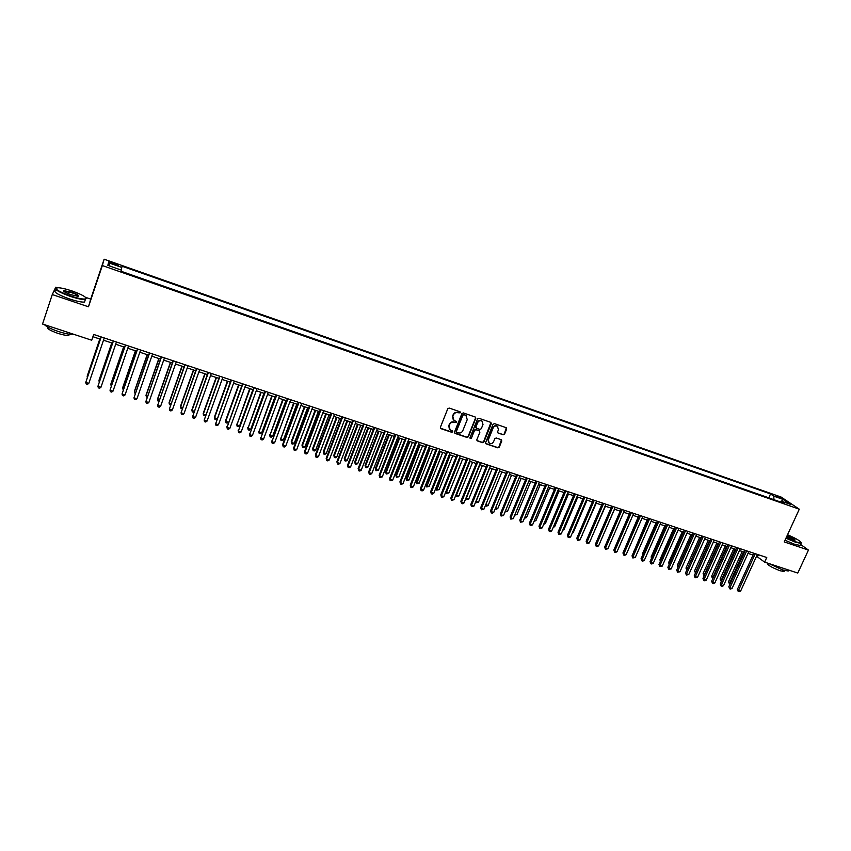<?xml version="1.0" encoding="UTF-8"?>
<svg xmlns="http://www.w3.org/2000/svg" width="851" height="851" viewBox="0 0 851 851"><rect width="100%" height="100%" fill="white"/><g stroke="black" fill="none" stroke-linecap="round" stroke-linejoin="round"><path stroke-width="1.28" d="M460.391 412.735L459.976 411.767L449.2 408.065L447.764 408.757L440.382 427.298L440.988 428.67L451.764 432.297L452.753 431.819L452.498 430.946L450.19 430.032L449.02 426.021L449.626 424.479C450.626 422.553 452.136 421.83 454.179 422.298L456.572 422.298L456.306 421.405L454.04 420.511L452.828 416.469L453.445 414.916C454.445 412.99 455.966 412.256 458.008 412.735L460.391 412.735M453.253 419.788L452.572 416.171L453.189 414.628C454.179 412.703 455.7 411.969 457.742 412.448L459.136 412.926L460.114 411.841M440.424 428.191L451.509 432L452.498 430.946M449.392 429.276L448.764 425.723L449.381 424.181C450.37 422.266 451.881 421.532 453.923 422L455.317 422.479L456.296 421.405M775.655 495.516L780.165 497.931L775.655 495.516M503.207 434.776L504.6 434.095L506.696 428.978L506.313 427.723L494.452 423.617L493.048 424.298L485.634 442.573L485.985 443.807L497.867 447.849L499.26 447.169L501.771 441.02L501.409 439.776L496.218 437.978L494.825 438.659L493.58 441.712C492.516 443.562 491.08 444.073 489.251 443.243L488.283 439.924L493.165 427.904C494.208 426.074 495.633 425.553 497.452 426.34L498.463 429.712L497.644 431.723L498.016 432.978L503.207 434.776L504.303 433.797L506.324 427.723M784.239 541.917L808.45 550.097L797.77 573.063L764.634 562.139L766.762 557.501L93.684 334.454L91.727 340.23L42.55 324.018L52.273 294.552L88.483 306.796L102.343 265.555L799.302 509.185L784.239 541.917M475.794 418.373L475.209 417.011L463.327 412.926L461.912 413.607L454.519 432.063L455.115 433.436L466.976 437.435L468.39 436.754L475.794 418.373L475.454 417.128M478.964 418.298L490.729 422.341L491.314 423.702L483.889 441.977L482.485 442.658L477.241 440.861L476.879 439.616L479.879 432.202L479.294 430.84L475.954 429.702L474.539 430.383L471.422 438.116L470.273 438.52L470.018 437.648L477.549 418.979L478.964 418.298M112.098 263.629L118.363 265.448L112.343 262.576L108.726 261.683L112.098 263.629M102.343 265.555L104.12 259.215L781.122 497.058L799.302 509.185M768.942 497.941L770.463 493.91L122.055 266.225L121.033 269.99M770.463 493.91L773.793 496.144L783.026 499.388L790.462 504.356L781.144 501.09L784.579 503.409L121.161 271.373L121.374 270.118L107.832 265.374L108.492 262.746L121.842 267.437M768.708 497.782L121.172 271.288M57.315 287.744L55.751 287.212L52.273 294.552M808.45 550.097L800.568 544.417M88.483 306.796L90.717 299.105L85.579 297.35M90.717 299.105L104.12 259.215M756.56 556.224L764.634 562.139M92.919 336.719L100.354 339.177M103.492 340.209L112.534 343.208M115.683 344.24L124.64 347.208M127.788 348.25L136.671 351.186M139.83 352.229L148.627 355.144M151.797 356.186L160.509 359.069M163.69 360.122L172.317 362.983M175.508 364.037L184.061 366.866M187.252 367.919L195.73 370.717M198.932 371.781L207.325 374.557M210.537 375.621L218.856 378.365M222.079 379.44L230.313 382.163M233.546 383.227L241.705 385.928M244.95 387.003L253.024 389.673M256.279 390.747L264.289 393.396M267.544 394.47L275.469 397.098M278.745 398.183L286.596 400.778M289.872 401.863L297.659 404.438M300.935 405.523L308.647 408.076M311.945 409.161L319.582 411.682M322.88 412.778L330.443 415.277M333.752 416.373L341.251 418.852M344.559 419.947L351.995 422.404M355.303 423.5L362.664 425.936M365.994 427.042L373.291 429.447M376.621 430.553L383.844 432.946M387.184 434.042L394.343 436.414M397.683 437.52L404.778 439.861M408.129 440.978L415.15 443.297M418.511 444.403L425.468 446.711M428.83 447.817L435.733 450.105M439.095 451.221L445.935 453.477M449.307 454.594L456.072 456.838M459.455 457.955L466.167 460.168M469.55 461.285L476.188 463.487M479.581 464.614L486.166 466.784M489.559 467.912L496.09 470.071M499.484 471.188L505.951 473.326M509.355 474.454L515.759 476.571M519.174 477.698L525.514 479.804M528.928 480.932L535.215 483.006M538.64 484.145L544.863 486.198M548.289 487.336L554.469 489.378M557.894 490.506L564.011 492.538M567.447 493.665L573.5 495.676M576.935 496.814L582.935 498.792M586.382 499.931L592.328 501.899M595.774 503.037L601.668 504.994M605.114 506.132L610.954 508.058M614.411 509.206L620.198 511.121M623.655 512.259L629.378 514.153M632.846 515.302L638.527 517.185M641.994 518.323L647.611 520.184M651.089 521.333L656.653 523.174M660.131 524.322L665.652 526.152M669.131 527.301L674.598 529.109M678.077 530.258L683.502 532.056M686.98 533.205L692.352 534.981M695.841 536.141L701.16 537.896M704.649 539.055L709.925 540.8M713.415 541.949L718.638 543.683M722.137 544.831L727.307 546.544M730.807 547.704L735.934 549.395M739.434 550.554L744.508 552.235M748.018 553.395L753.05 555.065M758.422 554.735L757.581 556.565M781.144 501.09L780.037 501.824M773.953 499.686L773.793 496.144M110.002 266.129L108.492 262.746M783.026 499.388L781.526 501.228M454.562 432.968L466.71 437.127L468.124 436.446L475.518 418.086M463.869 414.745L462.87 415.224L456.381 431.425L456.636 432.297L458.264 432.872C460.295 433.329 461.806 432.606 462.795 430.691L467.231 419.639L466.008 415.575L463.604 414.458L462.87 415.224M456.381 431.989L456.125 431.117L462.604 414.937M466.497 415.958L465.327 415.245M463.604 414.458L465.061 414.958M476.932 440.52L482.209 442.35L483.613 441.669L490.953 422.447M479.549 430.968L475.677 429.404L474.262 430.085L471.422 438.116M470.018 438.222L471.146 437.808M483.006 424.479L481.985 421.096C480.145 420.288 478.698 420.809 477.656 422.649L475.943 426.915L476.528 428.276L479.868 429.415L481.283 428.734L483.006 424.479M482.336 421.362L481.709 420.809C479.868 420 478.422 420.511 477.379 422.362L477.656 422.649M475.996 427.851L475.666 426.617L477.379 422.362M498.016 432.978L502.909 434.467M497.782 426.585L497.165 426.053C495.346 425.255 493.91 425.777 492.878 427.606L493.165 427.904M488.612 442.669L487.995 439.616L492.878 427.606M485.676 443.477L497.58 447.53L498.973 446.86L501.42 439.786M99.801 338.996L87.142 376.259L87.483 377.089M99.865 339.017L87.249 377.78M101.131 336.911L85.749 382.429L101.195 336.943M88.791 383.407L87.43 384.375L86.206 383.982L85.749 382.429L88.791 383.407L104.258 337.953M72.112 290.989C66.133 289 61.485 287.904 58.155 287.734C53.645 288.446 57.666 291.159 70.207 295.871C78.239 298.478 83.441 299.488 85.834 298.892C86.93 297.35 82.356 294.712 72.112 290.989M86.228 298.233L85.345 299.541C82.313 299.722 77.228 298.637 70.069 296.286C58.996 292.233 54.358 289.489 56.155 288.064M71.644 292.191C77.867 294.52 79.856 295.871 77.632 296.244L70.697 294.627C65.527 292.755 63.229 291.425 63.793 290.67L71.644 292.191M78.218 296.222C78.143 295.382 75.909 294.169 71.505 292.595L63.846 291.361M73.792 334.315L73.675 334.337C70.601 334.709 65.495 333.762 58.357 331.496C51.124 329.029 46.454 326.731 44.348 324.614M69.527 334.23L68.835 335.358C66.601 335.634 62.921 334.954 57.783 333.326C49.858 330.475 46.571 328.422 47.933 327.156M85.057 300.403L84.494 302.094C81.462 302.286 76.367 301.211 69.218 298.861C57.474 294.531 53.007 291.755 55.794 290.521M786.079 537.906L795.483 541.832L801.142 542.906C801.025 541.353 796.483 538.63 787.537 534.747M801.27 542.683L801.025 543.417L795.494 542.215L785.93 538.226M787.143 535.598C793.026 538.013 795.632 539.566 794.962 540.268L786.484 537.034M794.951 540.268C794.228 539.172 791.579 537.715 786.994 535.907M788.59 570.266L788.249 571.01L782.675 569.947L768.623 563.458M784.292 570.936L784.037 571.489L780.016 570.723C771.517 567.415 767.325 564.926 767.442 563.256L767.517 563.085M800.397 544.778L800.089 545.438L794.557 544.246L784.994 540.257M111.747 342.942L99.067 380.078L99.631 380.971M111.843 342.974L98.939 380.759L99.29 381.961M123.629 346.878L110.917 383.865L111.704 384.843M123.757 346.91L110.811 384.556L111.279 386.077M135.437 350.782L122.693 387.641L122.618 388.333L123.703 388.684M135.586 350.825L122.618 388.333L123.267 389.918M147.17 354.665L134.394 391.386L134.352 392.088L135.628 392.492M147.351 354.718L134.352 392.088L135.192 393.726M113.311 340.953L97.918 386.311L113.406 340.985M100.95 387.279L99.578 388.237L98.365 387.854L97.918 386.311L100.95 387.279L116.449 341.996M125.416 344.963L110.013 390.162L125.544 345.006M113.023 391.12L111.651 392.077L110.449 391.694L110.013 390.162L113.023 391.12L128.565 346.006M137.447 348.953L122.033 393.992L137.596 349.006M125.033 394.949L123.65 395.896L122.448 395.513L122.033 393.992L125.033 394.949L140.606 349.995M149.404 352.91L133.979 397.8L149.585 352.974M136.958 398.747L135.575 399.693L134.384 399.321L133.979 397.8L136.958 398.747L152.574 353.963M158.839 358.516L146.032 395.119L146.01 395.821L147.478 396.289M159.041 358.59L146.01 395.821L147.053 397.513M161.286 356.856L145.861 401.587L161.499 356.92M148.819 402.534L147.425 403.47L146.244 403.087L145.861 401.587L148.819 402.534L164.466 357.909M170.434 362.356L157.605 398.821L157.605 399.534L159.254 400.066M170.668 362.43L157.605 399.534L157.978 401.012L158.829 401.278M173.093 360.771L157.669 405.353L173.338 360.845M160.605 406.289L159.211 407.214L158.041 406.842L157.669 405.353L160.605 406.289L176.285 361.824M181.954 366.164L169.104 402.502L169.136 403.225L170.966 403.81M182.22 366.249L169.136 403.225L169.487 404.693L170.54 405.023M184.837 364.654L169.402 409.086L185.103 364.749M172.317 410.022L170.923 410.948L169.753 410.576L169.402 409.086L172.317 410.022L188.039 365.717M193.422 369.962L180.529 406.172L180.593 406.895L182.614 407.533M193.698 370.047L180.593 406.895L180.933 408.352L182.231 408.608M196.507 368.526L181.061 412.799L196.804 368.621M183.965 413.724L182.571 414.65L181.401 414.277L181.061 412.799L183.965 413.724L199.719 369.589M204.804 373.727L191.9 409.81L191.975 410.533L194.177 411.246M205.112 373.823L191.975 410.533L192.305 411.99L193.89 412.054M216.133 377.472L203.198 413.426L203.304 414.16L205.687 414.926M216.462 377.578L203.304 414.16L203.612 415.607L205.485 415.479M227.387 381.195L214.431 417.022L214.558 417.767L217.111 418.586M227.749 381.312L214.558 417.767L214.856 419.203L217.005 418.894M238.578 384.897L225.589 420.596L225.749 421.351L228.483 422.224M238.961 385.024L225.749 421.351L226.036 422.777L225.589 420.596M228.462 422.298L227.153 423.128L226.036 422.777M249.705 388.577L236.876 424.915L239.652 425.798L252.896 389.63M250.12 388.716L236.876 424.915L237.152 426.33L236.695 424.16M239.652 425.798L238.259 426.681L237.152 426.33M260.768 392.237L247.939 428.447L250.694 429.329L263.959 393.29M261.204 392.375L247.939 428.447L248.194 429.861L247.737 427.691M250.694 429.329L249.3 430.212L248.194 429.861M271.767 395.875L258.938 431.968L261.672 432.851L274.969 396.928M272.224 396.023L258.938 431.968L259.183 433.372L258.704 431.212M261.672 432.851L260.278 433.723L259.183 433.372M282.702 399.491L269.873 435.467L272.597 436.34L285.915 400.555M283.181 399.651L269.873 435.467L270.107 436.871L269.618 434.701M272.597 436.34L271.192 437.212L270.107 436.871M293.574 403.087L280.745 438.956L283.447 439.818L296.786 404.151M294.074 403.246L280.745 438.956L280.968 440.339L280.468 438.18M283.447 439.818L282.043 440.69L280.968 440.339M304.381 406.661L291.255 441.637L291.553 442.414L294.244 443.275L307.605 407.725M304.903 406.831L291.553 442.414L291.765 443.796L291.255 441.637M294.244 443.275L292.84 444.137L291.765 443.796M315.125 410.214L301.977 445.073L302.296 445.85L304.977 446.711L318.359 411.278M315.678 410.395L302.296 445.85L302.499 447.222L301.977 445.073M304.977 446.711L303.562 447.562L302.499 447.222M325.816 413.746L312.647 448.488L312.987 449.275L315.647 450.126L329.05 414.82M326.38 413.937L312.987 449.275L313.168 450.636L312.647 448.488M315.647 450.126L314.232 450.977L313.168 450.636M208.112 372.366L192.656 416.501L208.431 372.472M195.539 417.415L194.145 418.33L192.986 417.969L192.656 416.501L195.539 417.415L211.325 373.429M219.632 376.185L204.176 420.171L219.984 376.302M207.048 421.085L205.644 422L204.495 421.628L204.176 420.171L207.048 421.085L222.866 377.259M231.1 379.993L215.633 423.819L231.472 380.11M218.484 424.734L217.079 425.638L215.941 425.277L215.633 423.819L218.484 424.734L234.333 381.057M242.492 383.758L227.026 427.447L242.886 383.897M229.855 428.351L228.44 429.255L227.313 428.893L227.026 427.447L229.855 428.351L245.737 384.833M227.313 428.893L226.855 426.67M253.821 387.513L238.344 431.053L254.236 387.652M241.163 431.957L239.748 432.851L238.62 432.489L238.344 431.053L241.163 431.957L257.066 388.599M238.62 432.489L238.152 430.276M265.076 391.247L249.598 434.638L265.523 391.396M252.396 435.531L250.981 436.425L249.854 436.074L249.598 434.638L252.396 435.531L268.331 392.332M249.854 436.074L249.386 433.85M276.267 394.96L260.778 438.201L276.735 395.109M263.565 439.095L262.151 439.978L261.034 439.627L260.778 438.201L263.565 439.095L279.532 396.034M261.034 439.627L260.544 437.414M287.393 398.64L271.905 441.754L287.893 398.811M274.671 442.637L273.245 443.509L272.139 443.158L271.905 441.754L274.671 442.637L290.67 399.725M272.139 443.158L271.65 440.956M298.456 402.31L282.681 444.467L282.957 445.275L298.978 402.48M285.713 446.147L284.287 447.03L283.181 446.679L282.957 445.275L285.713 446.147L301.733 403.395M283.181 446.679L282.681 444.467M309.445 405.948L293.648 447.966L293.957 448.775L309.987 406.129M296.691 449.647L295.254 450.519L294.159 450.168L293.957 448.775L296.691 449.647L312.743 407.044M294.159 450.168L293.648 447.966M320.38 409.576L304.552 451.445L304.881 452.253L320.944 409.767M307.605 453.126L306.169 453.987L305.084 453.647L304.881 452.253L307.605 453.126L323.678 410.671M305.084 453.647L304.552 451.445M331.252 413.171L315.391 454.902L315.742 455.721L331.837 413.373M318.455 456.583L317.019 457.444L315.934 457.104L315.742 455.721L318.455 456.583L334.549 414.267M315.934 457.104L315.391 454.902M336.432 417.267L323.252 451.881L323.603 452.679L326.252 453.519L339.677 418.33M337.028 417.458L323.603 452.679L323.784 454.03L323.252 451.881M326.252 453.519L324.837 454.37L323.784 454.03M347.006 420.756L333.794 455.253L334.177 456.062L336.805 456.902L350.25 421.83M347.612 420.958L334.177 456.062L334.337 457.402L333.794 455.253M336.805 456.902L335.39 457.742L334.337 457.402M357.505 424.234L344.272 458.615L344.676 459.423L347.293 460.263L360.76 425.309M358.143 424.436L344.676 459.423L344.825 460.763L344.272 458.615M347.293 460.263L345.878 461.093L344.825 460.763M367.951 427.681L354.697 461.955L355.122 462.763L357.728 463.593L371.217 428.766M368.611 427.904L355.122 462.763L355.261 464.103L354.697 461.955M357.728 463.593L356.303 464.433L355.261 464.103M342.049 416.756L326.178 458.338L326.55 459.157L342.666 416.958M329.241 460.019L327.795 460.88L326.72 460.529L326.55 459.157L329.241 460.019L345.357 417.852M326.72 460.529L326.178 458.338M352.793 420.32L336.89 461.753L337.283 462.582L353.431 420.532M339.964 463.433L338.517 464.284L337.453 463.944L337.283 462.582L339.964 463.433L356.112 421.415M337.453 463.944L336.89 461.753M363.473 423.851L347.548 465.157L347.963 465.986L364.132 424.075M350.623 466.837L349.176 467.678L348.112 467.348L347.963 465.986L350.623 466.837L366.802 424.957M348.112 467.348L347.548 465.157M374.089 427.372L358.143 468.529L358.579 469.369L374.77 427.596M361.228 470.209L359.782 471.05L358.718 470.72L358.579 469.369L361.228 470.209L377.418 428.478M358.718 470.72L358.143 468.529M378.333 431.117L365.068 465.274L365.515 466.093L368.1 466.922L381.61 432.202M379.014 431.34L365.515 466.093L365.643 467.412L365.068 465.274M368.1 466.922L366.675 467.752L365.643 467.412M384.652 430.872L368.674 471.89L369.143 472.73L385.354 431.106M371.77 473.571L370.313 474.411L369.26 474.071L369.143 472.73L371.77 473.571L387.982 431.978M369.26 474.071L368.674 471.89M388.662 434.531L375.376 468.582L375.844 469.401L378.418 470.22L391.939 435.616M389.364 434.765L375.844 469.401L375.961 470.72L375.376 468.582M378.418 470.22L375.961 470.72M395.141 434.35L379.152 475.23L379.631 476.071L395.875 434.595M382.248 476.911L379.748 477.411L379.631 476.071L382.248 476.911L398.491 435.457M379.748 477.411L379.152 475.23M398.928 437.935L385.631 471.858L386.109 472.688L388.673 473.507L402.215 439.02M399.651 438.169L386.109 472.688L386.216 473.996L385.631 471.858M388.673 473.507L386.216 473.996M405.587 437.808L389.567 478.549L390.066 479.4L406.331 438.063M392.673 480.23L390.173 480.73L390.066 479.4L392.673 480.23L408.937 438.925M390.173 480.73L389.567 478.549M409.14 441.307L395.821 475.124L396.332 475.954L398.874 476.773L412.437 442.403M409.884 441.552L396.332 475.954L396.428 477.262L395.821 475.124M398.874 476.773L396.428 477.262M415.958 441.254L399.927 481.847L400.449 482.708L416.724 441.499M403.034 483.528L401.576 484.357L400.544 484.028L400.449 482.708L403.034 483.528L419.32 442.36M400.544 484.028L399.927 481.847M419.298 444.669L405.959 478.368L406.491 479.209L409.012 480.017L422.596 445.754M420.054 444.924L406.565 480.507L405.959 478.368M409.012 480.017L406.565 480.507M426.277 444.669L410.225 485.134L410.767 485.995L427.064 444.935M413.331 486.815L411.873 487.634L410.842 487.304L410.767 485.995L413.331 486.815L429.638 445.786M410.842 487.304L410.225 485.134M429.393 448.009L416.043 481.602L416.586 482.443L419.107 483.251L432.702 449.105M430.18 448.264L416.66 483.73L416.043 481.602M419.107 483.251L416.66 483.73M436.542 448.073L420.458 488.4L421.022 489.261L437.35 448.339M423.585 490.08L422.117 490.899L421.096 490.57L421.022 489.261L423.585 490.08L439.903 449.19M421.096 490.57L420.458 488.4M439.435 451.328L426.064 484.815L426.628 485.655L429.138 486.453L442.743 452.424M440.244 451.594L426.691 486.942L426.064 484.815M429.138 486.453L426.691 486.942M446.743 451.455L430.649 491.644L431.223 492.516L447.573 451.721M433.765 493.325L432.308 494.144L431.287 493.814L431.223 492.516L433.765 493.325L450.115 452.572M431.287 493.814L430.649 491.644M449.424 454.636L436.042 488.006L436.627 488.857L439.116 489.655L452.743 455.732M450.243 454.902L436.68 490.133L436.042 488.006M439.116 489.655L436.68 490.133M456.891 454.817L440.775 494.878L441.371 495.75L457.732 455.094M443.903 496.558L442.435 497.367L441.424 497.037L441.371 495.75L443.903 496.558L460.263 455.934M441.424 497.037L440.775 494.878M460.2 458.2L446.562 492.038L449.03 492.825L462.678 459.019M446.03 491.282L446.605 493.303L445.998 491.357M449.03 492.825L446.605 493.303M466.976 458.157L450.839 498.08L451.466 498.963L467.848 458.444M453.977 499.76L451.498 500.25L451.466 498.963L453.977 499.76L470.358 459.274M451.498 500.25L450.839 498.08M470.092 461.465L456.434 495.197L458.902 495.984L472.56 462.284M456.04 494.654L456.466 496.463L455.945 494.899M458.902 495.984L456.466 496.463M477.007 461.476L460.859 501.282L461.497 502.164L477.89 461.774M463.997 502.952L462.519 503.76L461.519 503.441L461.497 502.164L463.997 502.952L480.4 462.604M461.519 503.441L460.859 501.282M479.932 464.72L466.263 498.346L468.71 499.122L482.389 465.54M466.008 497.995L466.284 499.601L465.837 498.42M468.71 499.122L466.284 499.601M486.985 464.784L470.816 504.452L471.475 505.334L487.889 465.082M473.954 506.132L471.486 506.611L471.475 505.334L473.954 506.132L490.378 465.912M471.486 506.611L470.816 504.452M489.719 467.965L476.039 501.473L478.475 502.25L492.165 468.773M475.922 501.324L476.049 502.728L475.677 501.909M478.475 502.25L476.049 502.728M496.899 468.071L480.719 507.611L481.389 508.504L497.824 468.38M483.868 509.292L481.4 509.77L481.389 508.504L483.868 509.292L500.303 469.199M481.4 509.77L480.719 507.611M485.793 504.59L488.176 505.356L501.877 471.986M488.176 505.356L486.729 506.143L485.464 505.377M485.761 505.824L485.761 504.675M506.77 471.348L490.559 510.749L491.261 511.642L507.717 471.656M493.718 512.43L492.24 513.217L491.261 512.898L491.261 511.642L493.718 512.43L510.175 472.475M491.261 512.898L490.559 510.749M495.644 507.749L497.835 508.451L511.547 475.177M497.835 508.451L496.378 509.228L495.25 508.707M495.42 508.919L495.42 508.292M516.578 474.592L500.356 513.876L501.069 514.77L517.546 474.911M503.515 515.546L501.058 516.025L501.069 514.77L503.515 515.546L519.993 475.73M501.058 516.025L500.356 513.876M505.451 510.887L507.441 511.525L521.163 478.358M507.441 511.525L505.026 511.908M526.333 477.826L510.1 516.972L510.834 517.876L527.322 478.156M513.259 518.653L510.802 519.121L510.834 517.876L513.259 518.653L529.747 478.964M510.802 519.121L510.1 516.972M515.195 514.004L516.993 514.578L530.726 481.528M516.993 514.578L514.738 515.1M536.034 481.038L519.78 520.067L520.535 520.972L537.034 481.379M522.95 521.748L520.504 522.206L520.535 520.972L522.95 521.748L539.46 482.177M520.504 522.206L519.78 520.067M524.886 517.11L526.492 517.621L540.247 484.676M526.492 517.621L524.439 518.195M545.693 484.24L529.418 523.142L530.184 524.046L546.704 484.581M532.588 524.812L531.109 525.588L530.141 525.28L530.184 524.046L532.588 524.812L549.118 485.378M530.141 525.28L529.418 523.142M534.524 520.195L535.939 520.642L549.703 487.804M535.939 520.642L534.077 521.28M555.288 487.421L539.002 526.195L539.789 527.109L556.32 487.761M542.183 527.865L540.693 528.641L539.736 528.333L539.789 527.109L542.183 527.865L558.713 488.559M539.736 528.333L539.002 526.195M544.119 523.269L545.331 523.652L559.118 490.91M545.331 523.652L543.661 524.344M564.83 490.58L548.533 529.226L549.331 530.152L565.883 490.931M551.714 530.907L550.225 531.673L549.267 531.364L549.331 530.152L551.714 530.907L568.266 491.718M549.267 531.364L548.533 529.226M553.65 526.322L554.682 526.652L568.468 494.005M553.214 527.397L554.682 526.652M574.319 493.729L558.011 532.247L558.83 533.173L575.393 494.08M561.192 533.928L558.756 534.385L558.83 533.173L561.192 533.928L577.765 494.867M558.756 534.385L558.011 532.247M563.139 529.354L563.979 529.62L577.786 497.09M563.979 529.62L562.756 530.247M583.765 496.856L567.436 535.258L568.277 536.183L584.85 497.218M570.627 536.938L569.138 537.694L568.191 537.385L568.277 536.183L570.627 536.938L587.211 498.005M568.191 537.385L567.436 535.258M572.574 532.375L573.223 532.588L587.041 500.154M573.223 532.588L572.276 533.066M593.158 499.973L576.808 538.247L577.669 539.172L594.253 500.335M580.01 539.928L577.574 540.374L577.669 539.172L580.01 539.928L596.604 501.111M577.574 540.374L576.808 538.247M581.946 535.375L596.253 503.196M582.424 535.534L581.733 535.875M602.487 503.069L586.137 541.225L587.009 542.151L603.614 503.441M589.339 542.895L587.839 543.64L586.913 543.342L587.009 542.151L589.339 542.895L605.944 504.207M586.913 543.342L586.137 541.225M591.285 538.364L605.412 506.228M611.784 506.143L595.413 544.183L596.306 545.119L612.922 506.526M598.615 545.853L597.115 546.597L596.189 546.299L596.306 545.119L598.615 545.853L615.241 507.292M596.189 546.299L595.413 544.183M600.561 541.332L614.528 509.238M621.017 509.206L604.646 547.119L605.55 548.055L622.177 509.589M607.848 548.789L605.423 549.246L605.55 548.055L607.848 548.789L624.474 510.355M605.423 549.246L604.646 547.119M630.208 512.249L613.816 550.044L614.741 550.991L631.378 512.642M617.028 551.714L615.528 552.459L614.613 552.161L614.741 550.991L617.028 551.714L633.676 513.398M614.613 552.161L613.816 550.044M629.219 514.1L615.72 545.651M639.346 515.28L622.943 552.959L623.879 553.905L640.537 515.674M626.166 554.629L624.655 555.363L623.751 555.075L623.879 553.905L626.166 554.629L642.813 516.429M623.751 555.075L622.943 552.959M638.186 517.068L624.815 548.661M624.687 548.959L624.549 548.384M648.441 518.291L632.027 555.852L632.984 556.799L649.643 518.695M635.25 557.522L632.836 557.969L632.984 556.799L635.25 557.522L651.909 519.44M632.836 557.969L632.027 555.852M647.1 520.014L633.867 551.639M633.665 552.097L633.463 551.246M657.483 521.291L641.058 558.735L642.026 559.681L658.706 521.695M644.281 560.405L642.771 561.128L641.877 560.841L642.026 559.681L644.281 560.405L660.961 522.44M641.877 560.841L641.058 558.735M655.972 522.95L642.324 554.086L642.867 554.607M642.601 555.214L642.324 554.086M666.482 524.269L650.047 561.596L651.026 562.554L667.716 524.684M653.27 563.266L651.76 563.99L650.866 563.702L651.026 562.554L653.27 563.266L669.96 525.429M650.866 563.702L650.047 561.596M664.801 525.875L651.143 556.905L651.823 557.565M651.494 558.309L651.143 556.905M675.428 527.237L658.982 564.447L659.982 565.404L676.673 527.652M662.216 566.117L659.812 566.553L659.982 565.404L662.216 566.117L678.907 528.386M659.812 566.553L658.982 564.447M673.588 528.779L659.919 559.713L660.727 560.49M660.333 561.394L659.919 559.713M684.332 530.184L667.875 567.277L668.886 568.245L685.587 530.609M671.109 568.947L668.705 569.383L668.886 568.245L671.109 568.947L687.81 531.343M668.705 569.383L667.875 567.277M682.321 531.662L668.641 562.511L669.599 563.405M669.194 564.319L668.641 562.511M693.182 533.12L676.715 570.096L677.747 571.064L694.459 533.545M679.949 571.766L677.556 572.202L677.747 571.064L679.949 571.766L696.671 534.279M677.556 572.202L676.715 570.096M691.012 534.545L677.332 565.298L678.428 566.266M692.267 534.949L678.279 566.596M678.002 567.213L677.332 565.298M701.99 536.034L685.512 572.904L686.555 573.872L703.288 536.47M688.757 574.574L686.363 574.999L686.555 573.872L688.757 574.574L705.479 537.194M686.363 574.999L685.512 572.904M699.66 537.396L685.97 568.064L687.225 569.074M700.926 537.821L686.821 569.989M686.778 570.096L685.97 568.064M710.755 538.938L694.267 575.691L695.331 576.67L712.064 539.374M697.512 577.361L695.118 577.786L695.331 576.67L697.512 577.361L714.244 540.098M695.118 577.786L694.267 575.691M708.255 540.247L694.565 570.819L695.98 571.883M709.543 540.672L695.395 572.861L694.565 570.819M719.467 541.832L702.979 578.467L704.043 579.446L720.786 542.268M706.224 580.137L704.702 580.839L703.841 580.563L704.043 579.446L706.224 580.137L722.967 542.991M703.841 580.563L702.979 578.467M716.819 543.076L703.117 573.553L704.692 574.67M718.116 543.502L703.958 575.606L703.117 573.553M728.137 544.704L711.638 581.233L712.723 582.212L729.477 545.151M714.883 582.903L713.372 583.595L712.51 583.318L712.723 582.212L714.883 582.903L731.637 545.863M712.51 583.318L711.638 581.233M725.329 545.895L711.617 576.276L713.351 577.446M726.637 546.321L712.468 578.329L711.617 576.276M736.764 547.565L720.254 583.977L721.35 584.956L738.115 548.012M723.51 585.648L721.988 586.339L721.127 586.062L721.35 584.956L723.51 585.648L740.264 548.725M721.127 586.062L720.254 583.977M733.807 548.693L720.084 578.988L721.967 580.201M735.126 549.129L720.946 581.031L720.084 578.988M721.51 581.212L720.946 581.031M745.348 550.406L728.828 586.711L729.945 587.701L746.71 550.863M732.083 588.381L730.562 589.073L729.711 588.796L729.945 587.701L732.083 588.381L748.848 551.565M729.711 588.796L728.828 586.711M742.232 551.48L728.509 581.69L730.541 582.946M743.561 551.927L729.371 583.733L728.509 581.69M730.084 583.956L729.371 583.733M753.88 553.235L737.36 589.435L738.487 590.424L755.262 553.693M740.615 591.094L739.093 591.785L738.242 591.509L738.487 590.424L740.615 591.094L757.39 554.395M738.242 591.509L737.36 589.435M112.002 263.587L112.343 262.576M114.651 264.523L114.991 263.512M84.494 302.094L85.345 299.541M64.389 291.063L64.187 291.659M69.218 334.188L68.835 335.358M800.089 545.438L801.025 543.417M784.494 570.5L784.037 571.489M788.249 571.01L788.686 570.064"/></g></svg>
